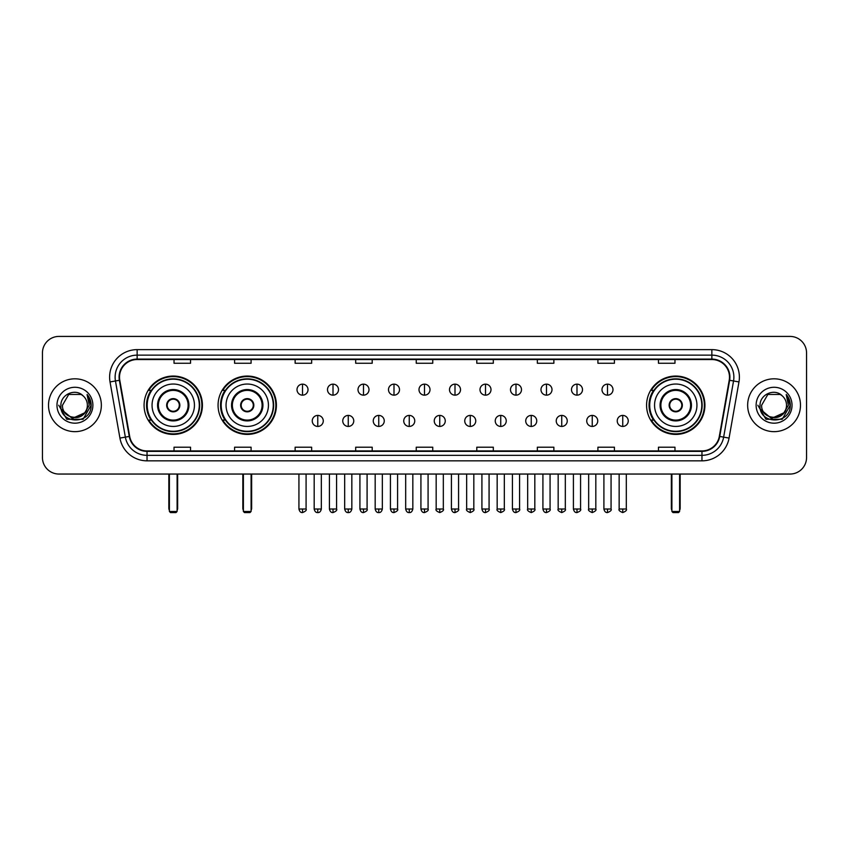 <?xml version="1.0" encoding="UTF-8"?>
<svg xmlns="http://www.w3.org/2000/svg" width="849" height="849" viewBox="0 0 849 849"><rect width="100%" height="100%" fill="white"/><g stroke="black" fill="none" stroke-linecap="round" stroke-linejoin="round"><path stroke-width="1.27" d="M646.577 405.228A29.174 29.174 0 0 0 675.751 434.412A29.174 29.174 0 0 0 704.925 405.228A29.174 29.174 0 0 0 675.751 376.054A29.174 29.174 0 0 0 646.577 405.228M218.066 405.228A29.174 29.174 0 0 0 247.239 434.412A29.174 29.174 0 0 0 276.413 405.228A29.174 29.174 0 0 0 247.239 376.054A29.174 29.174 0 0 0 218.066 405.228M144.075 405.228A29.174 29.174 0 0 0 173.249 434.412A29.174 29.174 0 0 0 202.423 405.228A29.174 29.174 0 0 0 173.249 376.054A29.174 29.174 0 0 0 144.075 405.228M151.069 420.096A26.701 26.701 0 0 1 151.069 390.37M225.059 420.096A26.701 26.701 0 0 1 225.059 390.37M653.571 420.096A26.701 26.701 0 0 1 653.571 390.37M42.45 352.929L42.45 457.526A16.513 16.513 0 0 0 58.963 474.05L790.037 474.05A16.513 16.513 0 0 0 806.55 457.526L806.55 352.929A16.513 16.513 0 0 0 790.037 336.416L58.963 336.416A16.513 16.513 0 0 0 42.45 352.929L42.45 457.526M48.51 405.228A26.425 26.425 0 0 0 74.935 431.653A26.425 26.425 0 0 0 101.349 405.228A26.425 26.425 0 0 0 74.935 378.813A26.425 26.425 0 0 0 48.51 405.228A26.425 26.425 0 0 0 74.935 431.653A26.425 26.425 0 0 0 101.349 405.228A26.425 26.425 0 0 0 74.935 378.813A26.425 26.425 0 0 0 48.51 405.228M747.651 405.228A26.425 26.425 0 0 0 774.065 431.653A26.425 26.425 0 0 0 800.49 405.228A26.425 26.425 0 0 0 774.065 378.813A26.425 26.425 0 0 0 747.651 405.228A26.425 26.425 0 0 0 774.065 431.653A26.425 26.425 0 0 0 800.49 405.228A26.425 26.425 0 0 0 774.065 378.813A26.425 26.425 0 0 0 747.651 405.228M119.518 377.158A17.617 17.617 0 0 1 137.135 359.541L711.865 359.541A17.617 17.617 0 0 1 729.217 380.214L719.315 436.365A17.617 17.617 0 0 1 701.964 450.925L147.036 450.925A17.617 17.617 0 0 1 129.685 436.365L119.783 380.214A17.617 17.617 0 0 1 119.518 377.158M119.083 377.158A18.052 18.052 0 0 0 119.359 380.288L129.26 436.439A18.052 18.052 0 0 0 147.036 451.36L701.964 451.36A18.052 18.052 0 0 0 719.74 436.439L729.641 380.288A18.052 18.052 0 0 0 711.865 359.095L137.135 359.095A18.052 18.052 0 0 0 119.083 377.158M110.03 381.933A27.529 27.529 0 0 1 137.135 349.629L711.865 349.629A27.529 27.529 0 0 1 738.97 381.933L729.068 438.084A27.529 27.529 0 0 1 701.964 460.837L147.036 460.837A27.529 27.529 0 0 1 119.932 438.084L110.03 381.933L115.453 380.978A22.021 22.021 0 0 1 137.135 355.137L711.865 355.137A22.021 22.021 0 0 1 733.547 380.978L723.645 437.129A22.021 22.021 0 0 1 701.964 455.329L147.036 455.329A22.021 22.021 0 0 1 125.355 437.129L115.453 380.978A22.021 22.021 0 0 1 115.114 377.158M790.037 336.416L58.963 336.416M58.963 474.05L790.037 474.05M806.55 457.526L806.55 352.929M719.74 436.439L723.645 437.129L733.547 380.978L738.97 381.933M416.243 359.541L416.243 363.266L432.757 363.266L432.757 359.541M355.689 359.541L355.689 363.266L372.202 363.266L372.202 359.541M295.134 359.541L295.134 363.266L311.647 363.266L311.647 359.541M234.579 359.541L234.579 363.266L251.092 363.266L251.092 359.541M174.024 359.541L174.024 363.266L190.537 363.266L190.537 359.541M476.798 359.541L476.798 363.266L493.311 363.266L493.311 359.541M537.353 359.541L537.353 363.266L553.866 363.266L553.866 359.541M597.908 359.541L597.908 363.266L614.421 363.266L614.421 359.541M658.463 359.541L658.463 363.266L674.976 363.266L674.976 359.541M432.757 450.925L432.757 447.2L416.243 447.2L416.243 450.925M372.202 450.925L372.202 447.2L355.689 447.2L355.689 450.925M311.647 450.925L311.647 447.2L295.134 447.2L295.134 450.925M251.092 450.925L251.092 447.2L234.579 447.2L234.579 450.925M190.537 450.925L190.537 447.2L174.024 447.2L174.024 450.925M493.311 450.925L493.311 447.2L476.798 447.2L476.798 450.925M553.866 450.925L553.866 447.2L537.353 447.2L537.353 450.925M614.421 450.925L614.421 447.2L597.908 447.2L597.908 450.925M674.976 450.925L674.976 447.2L658.463 447.2L658.463 450.925M84.465 413.23C77.864 422.155 61.839 416.445 62.486 405.228C61.722 421.284 88.137 421.284 87.373 405.228C88.137 421.284 61.722 421.284 62.486 405.228L68.705 394.456L81.154 394.456L83.085 395.836C75.444 387.834 60.746 394.424 60.884 405.228C59.483 424.436 90.62 424.946 91.13 406.162L91.151 405.228C91.108 401.153 89.75 397.565 87.086 394.477L89.23 405.228L84.465 413.23A12.438 12.438 0 0 0 87.373 405.228C88.137 421.284 61.722 421.284 62.486 405.228L68.705 394.456M87.373 405.228A12.438 12.438 0 0 0 83.085 395.836M85.261 412.561L72.282 418.44L61.266 409.271M56.979 405.228A17.946 17.946 0 0 0 74.935 423.184A17.946 17.946 0 0 0 92.881 405.228A17.946 17.946 0 0 0 74.935 387.282A17.946 17.946 0 0 0 56.979 405.228M87.086 394.477L91.151 405.705L90.397 400.314L91.151 405.705L90.397 400.314L91.151 405.705L87.203 394.615L91.151 405.705L87.203 394.615L91.151 405.228L83.043 419.289L66.816 419.289L58.708 405.228M87.203 394.615L91.151 405.716M152.056 405.228A21.193 21.193 0 0 1 173.249 384.035A21.193 21.193 0 0 1 194.442 405.228A21.193 21.193 0 0 1 173.249 426.431A21.193 21.193 0 0 1 152.056 405.228A21.193 21.193 0 0 0 173.249 426.431A21.193 21.193 0 0 0 194.442 405.228M158.381 405.228A14.868 14.868 0 0 0 173.249 420.096A14.868 14.868 0 0 0 188.117 405.228A14.868 14.868 0 0 0 173.249 390.37A14.868 14.868 0 0 0 158.381 405.228M151.398 390.37A26.425 26.425 0 0 0 151.398 420.096M199.292 405.228A26.043 26.043 0 0 0 173.249 379.195A26.043 26.043 0 0 0 147.206 405.228A26.043 26.043 0 0 0 173.249 431.271A26.043 26.043 0 0 0 199.292 405.228M166.648 405.228A6.601 6.601 0 0 0 173.249 411.839A6.601 6.601 0 0 0 179.861 405.228A6.601 6.601 0 0 0 173.249 398.627A6.601 6.601 0 0 0 166.648 405.228M201.871 405.228A28.622 28.622 0 0 1 148.787 420.096L151.44 420.096A26.393 26.393 0 0 0 190.717 425.02A26.393 26.393 0 0 0 190.717 385.435A26.393 26.393 0 0 0 151.44 390.37L148.787 390.37A28.622 28.622 0 0 1 201.871 405.228M166.85 403.583L167.083 403.583A6.389 6.389 0 0 1 179.426 403.583L179.075 403.583A6.06 6.06 0 0 1 173.249 411.287A6.06 6.06 0 0 1 167.423 403.583A6.06 6.06 0 0 1 179.075 403.583L179.648 403.583M179.648 406.883L179.426 406.883A6.389 6.389 0 0 1 167.083 406.883L166.85 406.883M169.397 474.05L169.397 511.48L177.101 511.48L177.101 474.05M169.397 511.48L170.5 512.584L175.998 512.584L177.101 511.48M226.046 405.228A21.193 21.193 0 0 1 247.239 384.035A21.193 21.193 0 0 1 268.433 405.228A21.193 21.193 0 0 1 247.239 426.431A21.193 21.193 0 0 1 226.046 405.228A21.193 21.193 0 0 0 247.239 426.431A21.193 21.193 0 0 0 268.433 405.228M232.371 405.228A14.868 14.868 0 0 0 247.239 420.096A14.868 14.868 0 0 0 262.097 405.228A14.868 14.868 0 0 0 247.239 390.37A14.868 14.868 0 0 0 232.371 405.228M225.388 390.37A26.425 26.425 0 0 0 225.388 420.096L222.778 420.096A28.622 28.622 0 0 0 275.861 405.228A28.622 28.622 0 0 0 222.778 390.37L225.42 390.37A26.393 26.393 0 0 1 264.697 385.435A26.393 26.393 0 0 1 264.697 425.02A26.393 26.393 0 0 1 225.42 420.096M273.272 405.228A26.043 26.043 0 0 0 247.239 379.195A26.043 26.043 0 0 0 221.196 405.228A26.043 26.043 0 0 0 247.239 431.271A26.043 26.043 0 0 0 273.272 405.228M240.628 405.228A6.601 6.601 0 0 0 247.239 411.839A6.601 6.601 0 0 0 253.84 405.228A6.601 6.601 0 0 0 247.239 398.627A6.601 6.601 0 0 0 240.628 405.228M240.84 403.583L241.063 403.583A6.389 6.389 0 0 1 253.405 403.583L253.066 403.583A6.06 6.06 0 0 1 247.239 411.287A6.06 6.06 0 0 1 241.413 403.583A6.06 6.06 0 0 1 253.066 403.583L253.639 403.583M253.639 406.883L253.405 406.883A6.389 6.389 0 0 1 241.063 406.883L240.84 406.883M243.387 474.05L243.387 511.48L251.092 511.48L251.092 474.05M243.387 511.48L244.48 512.584L249.988 512.584L251.092 511.48M654.558 405.228A21.193 21.193 0 0 1 675.751 384.035A21.193 21.193 0 0 1 696.944 405.228A21.193 21.193 0 0 1 675.751 426.431A21.193 21.193 0 0 1 654.558 405.228A21.193 21.193 0 0 0 675.751 426.431A21.193 21.193 0 0 0 696.944 405.228M660.883 405.228A14.868 14.868 0 0 0 675.751 420.096A14.868 14.868 0 0 0 690.619 405.228A14.868 14.868 0 0 0 675.751 390.37A14.868 14.868 0 0 0 660.883 405.228M653.9 390.37A26.425 26.425 0 0 0 653.9 420.096M701.794 405.228A26.043 26.043 0 0 0 675.751 379.195A26.043 26.043 0 0 0 649.708 405.228A26.043 26.043 0 0 0 675.751 431.271A26.043 26.043 0 0 0 701.794 405.228M669.139 405.228A6.601 6.601 0 0 0 675.751 411.839A6.601 6.601 0 0 0 682.352 405.228A6.601 6.601 0 0 0 675.751 398.627A6.601 6.601 0 0 0 669.139 405.228M704.373 405.228A28.622 28.622 0 0 1 651.289 420.096L653.942 420.096A26.393 26.393 0 0 0 693.219 425.02A26.393 26.393 0 0 0 693.219 385.435A26.393 26.393 0 0 0 653.942 390.37L651.289 390.37A28.622 28.622 0 0 1 704.373 405.228M669.352 403.583L669.574 403.583A6.389 6.389 0 0 1 681.917 403.583L681.577 403.583A6.06 6.06 0 0 1 675.751 411.287A6.06 6.06 0 0 1 669.925 403.583A6.06 6.06 0 0 1 681.577 403.583L682.15 403.583M682.15 406.883L681.577 406.883A6.06 6.06 0 0 1 669.925 406.883L669.352 406.883M681.577 406.883L681.917 406.883A6.389 6.389 0 0 1 669.574 406.883L669.925 406.883M671.899 474.05L671.899 511.48L679.603 511.48L679.603 474.05M671.899 511.48L673.002 512.584L678.5 512.584L679.603 511.48M302.509 384.151A5.508 5.508 0 0 0 297.001 389.649A5.508 5.508 0 0 0 302.509 395.156A5.508 5.508 0 0 0 308.017 389.649A5.508 5.508 0 0 0 302.509 384.151L302.509 395.156A5.508 5.508 0 0 0 308.017 389.649A5.508 5.508 0 0 0 302.509 384.151M333.01 384.151A5.508 5.508 0 0 0 327.502 389.649A5.508 5.508 0 0 0 333.01 395.156A5.508 5.508 0 0 0 338.507 389.649A5.508 5.508 0 0 0 333.01 384.151L333.01 395.156A5.508 5.508 0 0 0 338.507 389.649A5.508 5.508 0 0 0 333.01 384.151M363.499 384.151A5.508 5.508 0 0 0 358.002 389.649A5.508 5.508 0 0 0 363.499 395.156A5.508 5.508 0 0 0 369.007 389.649A5.508 5.508 0 0 0 363.499 384.151L363.499 395.156A5.508 5.508 0 0 0 369.007 389.649A5.508 5.508 0 0 0 363.499 384.151M394 384.151A5.508 5.508 0 0 0 388.492 389.649A5.508 5.508 0 0 0 394 395.156A5.508 5.508 0 0 0 399.508 389.649A5.508 5.508 0 0 0 394 384.151L394 395.156A5.508 5.508 0 0 0 399.508 389.649A5.508 5.508 0 0 0 394 384.151M424.5 384.151A5.508 5.508 0 0 0 418.992 389.649A5.508 5.508 0 0 0 424.5 395.156A5.508 5.508 0 0 0 430.008 389.649A5.508 5.508 0 0 0 424.5 384.151L424.5 395.156A5.508 5.508 0 0 0 430.008 389.649A5.508 5.508 0 0 0 424.5 384.151M455 384.151A5.508 5.508 0 0 0 449.492 389.649A5.508 5.508 0 0 0 455 395.156A5.508 5.508 0 0 0 460.508 389.649A5.508 5.508 0 0 0 455 384.151L455 395.156A5.508 5.508 0 0 0 460.508 389.649A5.508 5.508 0 0 0 455 384.151M485.501 384.151A5.508 5.508 0 0 0 479.993 389.649A5.508 5.508 0 0 0 485.501 395.156A5.508 5.508 0 0 0 490.998 389.649A5.508 5.508 0 0 0 485.501 384.151L485.501 395.156A5.508 5.508 0 0 0 490.998 389.649A5.508 5.508 0 0 0 485.501 384.151M515.99 384.151A5.508 5.508 0 0 0 510.493 389.649A5.508 5.508 0 0 0 515.99 395.156A5.508 5.508 0 0 0 521.498 389.649A5.508 5.508 0 0 0 515.99 384.151L515.99 395.156A5.508 5.508 0 0 0 521.498 389.649A5.508 5.508 0 0 0 515.99 384.151M546.491 384.151A5.508 5.508 0 0 0 540.983 389.649A5.508 5.508 0 0 0 546.491 395.156A5.508 5.508 0 0 0 551.999 389.649A5.508 5.508 0 0 0 546.491 384.151L546.491 395.156A5.508 5.508 0 0 0 551.999 389.649A5.508 5.508 0 0 0 546.491 384.151M576.991 384.151A5.508 5.508 0 0 0 571.483 389.649A5.508 5.508 0 0 0 576.991 395.156A5.508 5.508 0 0 0 582.499 389.649A5.508 5.508 0 0 0 576.991 384.151L576.991 395.156A5.508 5.508 0 0 0 582.499 389.649A5.508 5.508 0 0 0 576.991 384.151M607.491 384.151A5.508 5.508 0 0 0 601.983 389.649A5.508 5.508 0 0 0 607.491 395.156A5.508 5.508 0 0 0 612.989 389.649A5.508 5.508 0 0 0 607.491 384.151L607.491 395.156A5.508 5.508 0 0 0 612.989 389.649A5.508 5.508 0 0 0 607.491 384.151M317.759 415.416A5.508 5.508 0 0 0 312.252 420.924A5.508 5.508 0 0 0 317.759 426.431A5.508 5.508 0 0 0 323.267 420.924A5.508 5.508 0 0 0 317.759 415.416L317.759 426.431A5.508 5.508 0 0 0 323.267 420.924A5.508 5.508 0 0 0 317.759 415.416M348.26 415.416A5.508 5.508 0 0 0 342.752 420.924A5.508 5.508 0 0 0 348.26 426.431A5.508 5.508 0 0 0 353.757 420.924A5.508 5.508 0 0 0 348.26 415.416L348.26 426.431A5.508 5.508 0 0 0 353.757 420.924A5.508 5.508 0 0 0 348.26 415.416M378.75 415.416A5.508 5.508 0 0 0 373.252 420.924A5.508 5.508 0 0 0 378.75 426.431A5.508 5.508 0 0 0 384.257 420.924A5.508 5.508 0 0 0 378.75 415.416L378.75 426.431A5.508 5.508 0 0 0 384.257 420.924A5.508 5.508 0 0 0 378.75 415.416M409.25 415.416A5.508 5.508 0 0 0 403.742 420.924A5.508 5.508 0 0 0 409.25 426.431A5.508 5.508 0 0 0 414.758 420.924A5.508 5.508 0 0 0 409.25 415.416L409.25 426.431A5.508 5.508 0 0 0 414.758 420.924A5.508 5.508 0 0 0 409.25 415.416M439.75 415.416A5.508 5.508 0 0 0 434.242 420.924A5.508 5.508 0 0 0 439.75 426.431A5.508 5.508 0 0 0 445.258 420.924A5.508 5.508 0 0 0 439.75 415.416L439.75 426.431A5.508 5.508 0 0 0 445.258 420.924A5.508 5.508 0 0 0 439.75 415.416M470.25 415.416A5.508 5.508 0 0 0 464.743 420.924A5.508 5.508 0 0 0 470.25 426.431A5.508 5.508 0 0 0 475.748 420.924A5.508 5.508 0 0 0 470.25 415.416L470.25 426.431A5.508 5.508 0 0 0 475.748 420.924A5.508 5.508 0 0 0 470.25 415.416M500.74 415.416A5.508 5.508 0 0 0 495.243 420.924A5.508 5.508 0 0 0 500.74 426.431A5.508 5.508 0 0 0 506.248 420.924A5.508 5.508 0 0 0 500.74 415.416L500.74 426.431A5.508 5.508 0 0 0 506.248 420.924A5.508 5.508 0 0 0 500.74 415.416M531.241 415.416A5.508 5.508 0 0 0 525.733 420.924A5.508 5.508 0 0 0 531.241 426.431A5.508 5.508 0 0 0 536.748 420.924A5.508 5.508 0 0 0 531.241 415.416L531.241 426.431A5.508 5.508 0 0 0 536.748 420.924A5.508 5.508 0 0 0 531.241 415.416M561.741 415.416A5.508 5.508 0 0 0 556.233 420.924A5.508 5.508 0 0 0 561.741 426.431A5.508 5.508 0 0 0 567.249 420.924A5.508 5.508 0 0 0 561.741 415.416L561.741 426.431A5.508 5.508 0 0 0 567.249 420.924A5.508 5.508 0 0 0 561.741 415.416M592.241 415.416A5.508 5.508 0 0 0 586.733 420.924A5.508 5.508 0 0 0 592.241 426.431A5.508 5.508 0 0 0 597.738 420.924A5.508 5.508 0 0 0 592.241 415.416L592.241 426.431A5.508 5.508 0 0 0 597.738 420.924A5.508 5.508 0 0 0 592.241 415.416M622.741 415.416A5.508 5.508 0 0 0 617.234 420.924A5.508 5.508 0 0 0 622.741 426.431A5.508 5.508 0 0 0 628.239 420.924A5.508 5.508 0 0 0 622.741 415.416L622.741 426.431A5.508 5.508 0 0 0 628.239 420.924A5.508 5.508 0 0 0 622.741 415.416M786.514 405.228C787.278 421.284 760.863 421.284 761.627 405.228L767.846 394.456L780.295 394.456L782.216 395.836C774.585 387.834 759.887 394.424 760.025 405.228C758.624 424.436 789.761 424.946 790.27 406.162L790.292 405.228C790.249 401.153 788.891 397.565 786.227 394.477L788.371 405.228L783.606 413.23A12.438 12.438 0 0 0 786.514 405.228C787.278 421.284 760.863 421.284 761.627 405.228C760.863 421.284 787.278 421.284 786.514 405.228A12.438 12.438 0 0 0 782.216 395.836M783.606 413.23C777.005 422.155 760.98 416.445 761.627 405.228M784.402 412.561L771.423 418.44L760.407 409.271M756.119 405.228A17.946 17.946 0 0 0 774.065 423.184A17.946 17.946 0 0 0 792.021 405.228A17.946 17.946 0 0 0 774.065 387.282A17.946 17.946 0 0 0 756.119 405.228M786.227 394.477L790.292 405.705L789.538 400.314L790.292 405.705L789.538 400.314L790.292 405.705L786.344 394.615L790.292 405.705L786.344 394.615L790.292 405.228L782.184 419.289L765.957 419.289L757.849 405.228M786.344 394.615L790.292 405.716M711.865 349.629L711.865 359.095M115.453 380.978L119.359 380.288M147.036 460.837L147.036 451.36M701.964 451.36L701.964 460.837M119.932 438.084L129.26 436.439M729.641 380.288L733.547 380.978M137.135 349.629L137.135 359.095M723.645 437.129L729.068 438.084M188.934 405.228A15.685 15.685 0 0 0 173.249 389.542A15.685 15.685 0 0 0 157.564 405.228A15.685 15.685 0 0 0 173.249 420.924A15.685 15.685 0 0 0 188.934 405.228M168.845 474.05L168.845 508.18L169.397 508.18M177.101 508.18L177.653 508.18L177.653 474.05M262.925 405.228A15.685 15.685 0 0 0 247.239 389.542A15.685 15.685 0 0 0 231.544 405.228A15.685 15.685 0 0 0 247.239 420.924A15.685 15.685 0 0 0 262.925 405.228M242.835 474.05L242.835 508.18L243.387 508.18M251.092 508.18L251.644 508.18L251.644 474.05M691.436 405.228A15.685 15.685 0 0 0 675.751 389.542A15.685 15.685 0 0 0 660.066 405.228A15.685 15.685 0 0 0 675.751 420.924A15.685 15.685 0 0 0 691.436 405.228M671.347 474.05L671.347 508.18L671.899 508.18M679.603 508.18L680.155 508.18L680.155 474.05M302.509 509.007L298.933 509.007C299.559 511.554 300.748 512.743 302.509 512.584L302.509 509.007L306.086 509.007L306.086 474.05M333.01 509.007L329.423 509.007C330.049 511.554 331.248 512.743 333.01 512.584L333.01 509.007L336.586 509.007L336.586 474.05M363.499 509.007L359.923 509.007C360.549 511.554 361.748 512.743 363.499 512.584L363.499 509.007L367.086 509.007L367.086 474.05M394 509.007L390.423 509.007C391.049 511.554 392.238 512.743 394 512.584L394 509.007L397.576 509.007L397.576 474.05M424.5 509.007L420.924 509.007C421.55 511.554 422.738 512.743 424.5 512.584L424.5 509.007L428.076 509.007L428.076 474.05M455 509.007L451.424 509.007C452.039 511.554 453.239 512.743 455 512.584L455 509.007L458.577 509.007L458.577 474.05M485.501 509.007L481.914 509.007C482.54 511.554 483.739 512.743 485.501 512.584L485.501 509.007L489.077 509.007L489.077 474.05M515.99 509.007L512.414 509.007C513.04 511.554 514.229 512.743 515.99 512.584L515.99 509.007L519.577 509.007L519.577 474.05M546.491 509.007L542.914 509.007C543.54 511.554 544.729 512.743 546.491 512.584L546.491 509.007L550.067 509.007L550.067 474.05M576.991 509.007L573.415 509.007C574.041 511.554 575.229 512.743 576.991 512.584L576.991 509.007L580.567 509.007L580.567 474.05M607.491 509.007L603.904 509.007C604.53 511.554 605.73 512.743 607.491 512.584L607.491 509.007L611.068 509.007L611.068 474.05M317.759 509.007L314.183 509.007C314.799 511.554 315.998 512.743 317.759 512.584L317.759 509.007L321.336 509.007L321.336 474.05M348.26 509.007L344.673 509.007C345.299 511.554 346.498 512.743 348.26 512.584L348.26 509.007L351.836 509.007L351.836 474.05M378.75 509.007L375.173 509.007C375.799 511.554 376.988 512.743 378.75 512.584L378.75 509.007L382.337 509.007L382.337 474.05M409.25 509.007L405.673 509.007C406.3 511.554 407.488 512.743 409.25 512.584L409.25 509.007L412.826 509.007L412.826 474.05M439.75 509.007L436.174 509.007C435.441 510.143 436.641 511.342 439.75 512.584L439.75 509.007L443.327 509.007L443.327 474.05M470.25 509.007L466.663 509.007C465.942 510.143 467.13 511.342 470.25 512.584L470.25 509.007L473.827 509.007L473.827 474.05M500.74 509.007L497.164 509.007C496.442 510.143 497.631 511.342 500.74 512.584L500.74 509.007L504.327 509.007L504.327 474.05M531.241 509.007L527.664 509.007C526.942 510.143 528.131 511.342 531.241 512.584L531.241 509.007L534.817 509.007L534.817 474.05M561.741 509.007L558.164 509.007C557.432 510.143 558.631 511.342 561.741 512.584L561.741 509.007L565.317 509.007L565.317 474.05M592.241 509.007L588.665 509.007C587.933 510.143 589.132 511.342 592.241 512.584L592.241 509.007L595.818 509.007L595.818 474.05M622.741 509.007L619.154 509.007C618.433 510.143 619.621 511.342 622.741 512.584L622.741 509.007L626.318 509.007L626.318 474.05M168.845 508.18A4.404 4.404 0 0 0 169.397 510.313M177.101 510.313A4.404 4.404 0 0 0 177.653 508.18M242.835 508.18A4.404 4.404 0 0 0 243.387 510.313M251.092 510.313A4.404 4.404 0 0 0 251.644 508.18M671.347 508.18A4.404 4.404 0 0 0 671.899 510.313M679.603 510.313A4.404 4.404 0 0 0 680.155 508.18M298.933 509.007L298.933 474.05M306.086 509.007C306.807 510.143 305.619 511.342 302.509 512.584M329.423 509.007L329.423 474.05M336.586 509.007C337.308 510.143 336.119 511.342 333.01 512.584M359.923 509.007L359.923 474.05M367.086 509.007C367.808 510.143 366.619 511.342 363.499 512.584M390.423 509.007L390.423 474.05M397.576 509.007C398.308 510.143 397.109 511.342 394 512.584M420.924 509.007L420.924 474.05M428.076 509.007C428.809 510.143 427.609 511.342 424.5 512.584M451.424 509.007L451.424 474.05M458.577 509.007C459.298 510.143 458.11 511.342 455 512.584M481.914 509.007L481.914 474.05M489.077 509.007C489.799 510.143 488.61 511.342 485.501 512.584M512.414 509.007L512.414 474.05M519.577 509.007C520.299 510.143 519.11 511.342 515.99 512.584M542.914 509.007L542.914 474.05M550.067 509.007C550.799 510.143 549.6 511.342 546.491 512.584M573.415 509.007L573.415 474.05M580.567 509.007C581.289 510.143 580.1 511.342 576.991 512.584M603.904 509.007L603.904 474.05M611.068 509.007C611.789 510.143 610.601 511.342 607.491 512.584M314.183 509.007L314.183 474.05M321.336 509.007C320.71 511.554 319.521 512.743 317.759 512.584M344.673 509.007L344.673 474.05M351.836 509.007C351.21 511.554 350.011 512.743 348.26 512.584M375.173 509.007L375.173 474.05M382.337 509.007C381.71 511.554 380.511 512.743 378.75 512.584M405.673 509.007L405.673 474.05M412.826 509.007C412.2 511.554 411.012 512.743 409.25 512.584M436.174 509.007L436.174 474.05M443.327 509.007C444.048 510.143 442.86 511.342 439.75 512.584M466.663 509.007L466.663 474.05M473.827 509.007C474.549 510.143 473.36 511.342 470.25 512.584M497.164 509.007L497.164 474.05M504.327 509.007C505.049 510.143 503.86 511.342 500.74 512.584M527.664 509.007L527.664 474.05M534.817 509.007C535.549 510.143 534.35 511.342 531.241 512.584M558.164 509.007L558.164 474.05M565.317 509.007C566.05 510.143 564.85 511.342 561.741 512.584M588.665 509.007L588.665 474.05M595.818 509.007C596.539 510.143 595.351 511.342 592.241 512.584M619.154 509.007L619.154 474.05M626.318 509.007C627.04 510.143 625.851 511.342 622.741 512.584"/></g></svg>
